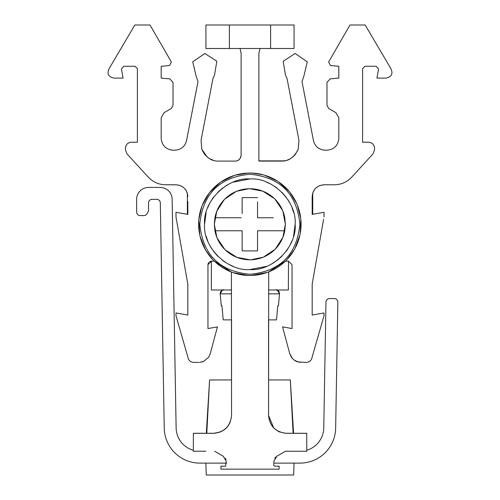<?xml version="1.0" encoding="UTF-8"?>
<svg xmlns="http://www.w3.org/2000/svg" width="500" height="500" viewBox="0 0 500 500"><rect width="100%" height="100%" fill="white"/><g stroke="black" fill="none" stroke-linecap="round" stroke-linejoin="round"><path stroke-width="0.75" d="M205.85 463.119L206.262 475L293.637 475L294.05 463.119M221.894 305.669L223.219 319.881L231.544 319.881L231.544 379.944L209.581 379.944L222 379.944M277.9 379.944L290.319 379.944L268.55 379.944L268.55 319.881L276.494 319.881L277.812 305.669M293.113 433.281L290.319 379.944L293.581 433.281M206.319 433.281L209.581 379.944L206.788 433.281M193.344 433.331L213.637 433.331C224.519 432.269 230.487 426.3 231.544 415.425C230.406 426.213 224.438 432.169 213.637 433.281L193.344 433.281L193.344 451.238L205.844 451.238M223.231 456.188L214.65 451.238L223.231 456.188L226.188 461.112L225.631 466.175L220.95 466.181L220.95 469.144L279.144 469.144L279.144 466.181L274.469 466.175L273.756 465.438L273.913 461.112L276.869 456.188L285.45 451.238L306.75 451.238L306.75 433.281L286.456 433.281C275.663 432.175 269.694 426.219 268.55 415.425L273.794 428.088M276.869 456.188L285.45 451.238M275.8 456.975A5.919 5.919 0 0 0 274.75 458.269M225.994 459.8A5.919 5.919 0 0 0 225.344 458.269M213.637 433.331L220.494 431.969M223.962 430.056L226.3 428.088M228.269 425.756L230.188 422.269M306.75 433.331L286.456 433.331C275.637 432.212 269.669 426.244 268.55 415.425L268.706 271.881L285.394 261.144L288.519 261.144L292.044 264.669L292.044 328.562L282.569 326.887L289.738 353.638L291.363 357.212L293.669 359.738L297.825 361.931L306.25 362.419L297.825 361.931A11.775 11.775 0 0 1 295.925 361.194L293.669 359.738L295.925 361.194L300.338 362.388M277.887 431.15L279.862 432.075M218.969 183.4L218.969 183.4A51.219 51.219 0 0 0 211.369 190.463L211.369 190.463M217.288 263.788A51.219 51.219 0 0 0 231.412 272.044L231.544 415.425M232.975 272.619A51.219 51.219 0 0 0 248.194 275.45L232.975 272.619M268.55 289.988L288.344 289.988L288.519 261.144M208.062 263.837L208.769 262.425M209.6 261.681L211.069 261.169M207.956 266.85L207.956 264.669L211.481 261.144L214.319 261.144L231.412 272.044M207.956 264.669L207.956 328.562L217.431 326.887L207.956 328.562L207.956 299.65M193.75 362.419C190.413 362.137 188.45 360.35 187.856 357.062C188.45 360.35 190.413 362.137 193.75 362.419L198.825 362.419L193.75 362.419M208.637 357.212L210.263 353.638L208.637 357.212L203.775 361.331L199.662 362.388M184.781 266.85L179.25 235.487M187.825 201.594L187.825 214.387L175.987 212.3L175.987 216.969L175.987 212.3L184.994 213.888M186.919 192.081L187.825 196.625C187.125 189.425 183.181 185.481 175.987 184.781L165.694 184.781L175.987 184.781L179.294 185.25M180.844 185.819L183.331 187.338M184.925 188.85L186.056 190.387M165.694 184.781C158.794 184.662 152.969 182.094 148.219 177.087L127.019 153.919L125.463 149.919L125.463 148.138C125.819 144.544 127.794 142.575 131.387 142.219L137.4 142.219L137.4 68.625L137.4 142.219L131.387 142.219M113.812 78.106C108.244 76.762 106.725 73.519 109.269 68.388C106.725 73.519 108.244 76.762 113.812 78.106L123.062 78.106L121.463 69.037L123.794 66.263L135.031 66.263L137.4 68.625M161.181 66.263L161.181 78.106L169.781 78.856L161.181 78.106L161.181 66.263L169.525 65.531L171.369 61.988L150.013 25L134.844 25L109.269 68.388M169.781 78.856L173.025 82.394L169.781 78.856M171.25 108.525L164.144 112.625L161.181 117.75L164.144 112.625L171.25 108.525L173.025 105.444L173.025 82.394M209.006 158.312L207.05 156.869L201.8 149.25L201.056 140.244L213.006 78.312L214.475 75.331L216.812 61.281L204.887 53.487L192.731 61.831L196.137 76.169L197.994 81.587L186.594 140.419C185.05 146.469 181.163 149.731 174.931 150.206L173.025 150.206C165.869 149.469 161.925 145.519 161.181 138.363L161.181 117.75M211.769 159.75L213.025 160.212M213.181 160.263L213.525 160.369M267.231 272.438L251.431 275.45M249.856 173.038A51.219 51.219 0 0 1 301.075 224.256A51.219 51.219 0 0 1 249.856 275.475A51.219 51.219 0 0 1 198.637 224.256A51.219 51.219 0 0 1 249.856 173.038M252.431 173.106L263.194 174.806M264.506 175.181L277.369 181.056M278.506 181.806L289.237 191.513M289.887 192.306L296.781 203.725M297.356 205.1L300.744 218.45M300.85 219.488L300.212 233.612M299.944 234.95L294.956 248.538M294.462 249.431L286.9 259.631M249.856 174.225C280.244 177.194 296.925 193.869 299.887 224.256C296.925 254.65 280.244 271.325 249.856 274.294C219.469 271.325 202.787 254.65 199.819 224.256C202.787 193.869 219.469 177.194 249.856 174.225M249.856 178.962C272.575 177.175 296.938 201.531 295.15 224.256C296.938 246.969 272.587 271.35 249.856 269.556C227.138 271.344 202.769 246.988 204.556 224.256C202.769 201.55 227.125 177.169 249.856 178.962L233.181 182.144M229.05 184.019L227.481 184.875M227.225 185.019L225.069 186.344M222.819 187.913L217.825 192.231M213.506 197.225L211.944 199.469M209.619 203.45L207.738 207.587M206.131 212.406L204.556 224.256M206.131 236.112L207.738 240.931M209.619 245.069L210.45 246.606M210.619 246.894L211.944 249.044M213.506 251.294L217.825 256.288M222.819 260.606L225.069 262.175M229.05 264.494L233.181 266.375M216.825 237.338L214.325 224.256L216.762 211.331M216.825 211.181L224.262 199.613M224.731 199.137L236.1 191.5M236.775 191.225L248.888 188.744M233.95 217.744L214.931 217.744A35.525 35.525 0 0 1 249.856 188.731L262.781 191.169M262.931 191.225L274.5 198.669M274.975 199.137L282.613 210.506M282.887 211.181L285.381 224.256L282.95 237.181M282.887 237.338L275.444 248.9M274.975 249.381L263.606 257.019M262.931 257.294L250.825 259.775M249.856 188.731A35.525 35.525 0 0 1 284.781 217.744L285.381 224.256L284.781 230.775A35.525 35.525 0 0 1 249.856 259.788L236.931 257.35M236.775 257.294L225.212 249.85M224.731 249.381L217.1 238.012M249.856 269.556L266.531 266.375M270.663 264.494L272.231 263.644M272.488 263.5L274.644 262.175M276.887 260.606L281.887 256.288M286.2 251.294L287.769 249.044M290.094 245.062L291.975 240.931M293.581 236.112L295.15 224.256M293.581 212.406L291.975 207.587M290.094 203.45L289.244 201.881M289.1 201.631L287.769 199.469M286.2 197.225L281.887 192.231M276.887 187.913L274.644 186.344M270.663 184.019L266.531 182.144M265.756 230.775L284.781 230.775L257.55 230.775L257.55 250.906L242.156 250.906L242.156 246.669M242.156 213.506L242.156 197.613L257.55 197.613L242.156 197.613L242.156 200.194M242.156 202.975L242.156 211.737M241.137 217.744L214.931 217.744L214.325 224.256L214.931 230.775L226.331 230.775M242.156 231.994L242.156 230.775L236.081 230.775M233.781 230.775L228.019 230.775M242.156 245.263L242.156 236.625M257.55 248.325L257.55 250.906L242.156 250.906L242.156 230.775L214.931 230.775A35.525 35.525 0 0 0 249.856 259.788M258.569 230.775L257.55 230.775L257.55 235.012M257.55 236.781L257.55 245.544M257.55 216.525L257.55 217.744L263.625 217.744M265.925 217.744L271.688 217.744M273.381 217.744L257.55 217.744L257.55 201.844M257.55 203.256L257.55 211.894M286.019 261.144L285.394 261.144M212.512 259.312L205.944 250.619M205.256 249.438L200.069 236.287M199.769 234.956L198.775 220.519M198.856 219.494L201.819 206.494M202.356 205.1L209.181 193.131M209.819 192.312L220.081 182.581M221.2 181.806L234.219 175.487M235.2 175.181L247.719 173.088M212.844 261.144L211.481 261.144M187.825 299.65L187.825 284.131L187.825 315.044L175.987 312.956L175.987 315.756L187.856 357.062M202.938 361.681A11.762 11.762 0 0 1 202.175 361.931L203.775 361.331A11.762 11.762 0 0 1 203.419 361.488M210.263 353.638L217.431 326.887M187.825 284.131L176.069 217.45M125.463 149.919L125.463 148.138M123.794 66.263L135.031 66.263M196.137 76.169L197.994 81.587M231.869 161.094L218.55 161.094C211.325 161.287 205.744 157.338 201.8 149.25L201.056 140.244M213.688 160.419L209.65 158.7L213.688 160.419M208.637 158.075L204.925 154.725M204.825 154.613L202.438 150.812M268.556 273.406L268.55 273.788M324.012 212.3L324.012 216.969L324.012 212.3L312.175 214.387L312.175 196.625C312.875 189.425 316.819 185.481 324.012 184.781L334.306 184.781C341.206 184.662 347.031 182.094 351.781 177.087L372.981 153.919L374.538 149.919L374.538 148.138C374.181 144.544 372.206 142.575 368.612 142.219L362.6 142.219L362.6 68.625L364.969 66.263L376.206 66.263L378.537 69.037L376.938 78.106L386.188 78.106C391.756 76.762 393.275 73.519 390.731 68.388L365.156 25L349.988 25L328.631 61.988L330.475 65.531L338.819 66.263L338.819 78.106L330.219 78.856L326.975 82.394L326.975 105.444L328.75 108.525L335.856 112.625L338.819 117.75L338.819 138.363C338.081 145.519 334.131 149.462 326.975 150.206L325.069 150.206C318.844 149.731 314.956 146.475 313.406 140.419L302.006 81.587L303.863 76.169L307.269 61.831L295.113 53.487L283.188 61.281L285.525 75.331L286.994 78.312L298.944 140.244L298.2 149.25C294.269 157.331 288.688 161.281 281.45 161.094L258.881 161.094L258.881 53.444L259.956 48.5M240.056 48.5L241.119 53.444L241.119 155.175C240.419 159.131 238.444 161.1 235.2 161.094L218.55 161.094M312.175 315.044L312.175 284.131L312.175 315.044L324.012 312.956L324.012 315.756L312.144 357.062C311.55 360.35 309.587 362.137 306.25 362.419M323.619 219.225L312.175 284.131L312.175 299.65M270.619 25L205.931 25L205.931 48.5L294.069 48.5L294.069 25L270.619 25L270.619 48.5M312.175 203.725L312.175 214.387L312.719 214.288L312.719 193.075L312.175 196.625M292.344 358.462L289.738 353.638L291.363 357.212L293.669 359.738M312.719 214.288L320.456 212.925L312.719 214.288M283.756 160.944L285.144 160.706M290.05 158.875L287.331 160.094M291.275 158.131L295.188 154.594M241.119 154.931L240.931 156.637M292.044 264.669L292.044 328.562L282.569 326.887L289.738 353.638L291.363 357.212M312.85 280.3L320.75 235.487M187.375 214.306L187.375 193.388M213.625 160.4L210.219 159.019M240.106 158.481L240.362 158.075M238.994 159.719L237.381 160.675M281.45 161.094L285.375 160.656M258.881 160.881L284.194 160.881M241.019 156.269L240.881 156.831M239.119 159.613L238.206 160.275M205.931 25L205.931 48.5M258.881 53.444L258.881 101.194M293.675 156.225L295.175 154.613M298.944 140.244L298.2 149.25L295.406 154.319M294.669 155.2L291.075 158.262M289.425 159.206L290.994 158.312M302.006 81.587L303.863 76.169M335.856 112.625L338.819 117.75L338.819 138.363C338.081 145.519 334.131 149.462 326.975 150.206M326.975 82.394L326.975 105.444M338.819 66.263L338.819 78.106L330.219 78.856M349.988 25L328.631 61.988M364.969 66.263L376.206 66.263L378.537 69.037M368.612 142.219L362.6 142.219L362.6 68.625M374.538 149.919L374.538 148.138M351.781 177.087L372.981 153.919M334.306 184.781L324.012 184.781L319.562 185.65M312.738 193L314.688 189.325M315.619 188.275L317.506 186.725M206.975 156.806L209.025 158.325M285.781 160.556L284.469 160.837M315.219 266.85L312.962 279.644M227.913 289.988L211.369 289.988L211.369 261.15M231.544 289.988L224.381 289.988M227.512 289.988L228.825 289.988M270.275 289.988L269.6 289.988M279.288 292.262A3.55 3.55 0 0 0 275.975 289.988L276.012 289.988M221.275 305.669L220.2 293.856A3.55 3.55 0 0 1 223.069 290.05M306.75 450.256A23.763 23.763 0 0 0 323.769 427.887L325.962 302.056A3.562 3.562 0 0 1 329.531 298.55L334.281 298.55A3.562 3.562 0 0 1 337.85 302.181L335.65 428.094A35.644 35.644 0 0 1 300.006 463.119L273.837 463.119M226.744 463.119L199.881 463.119A35.644 35.644 0 0 1 164.244 428.094L160.312 202.831A3.562 3.562 0 0 0 156.744 199.331L152.088 199.331A3.562 3.562 0 0 0 148.525 202.894L148.525 211.069L146.938 213.812A3.562 3.562 0 0 1 143.85 215.594L140.206 215.594A3.562 3.562 0 0 1 136.644 212.031L136.644 199.331A11.881 11.881 0 0 1 148.525 187.45L160.25 187.45A11.881 11.881 0 0 1 172.131 199.125L176.125 427.887A23.763 23.763 0 0 0 193.344 450.319M229.381 25L229.381 48.5M268.55 293.856L279.513 293.856L279.494 293.087M222.325 290.275L223.738 289.988C223.287 288.981 222.106 290.275 220.2 293.856C222.106 290.275 223.287 288.981 223.738 289.988C223.287 288.981 222.106 290.275 220.2 293.856L231.544 293.856M279.244 292.156L278.531 291.075M277.375 290.275L276.606 290.044M279.513 293.856C277.606 290.275 276.425 288.981 275.969 289.988C276.425 288.981 277.606 290.275 279.513 293.856L278.438 305.669M220.625 291.825L221.344 290.912"/></g></svg>
